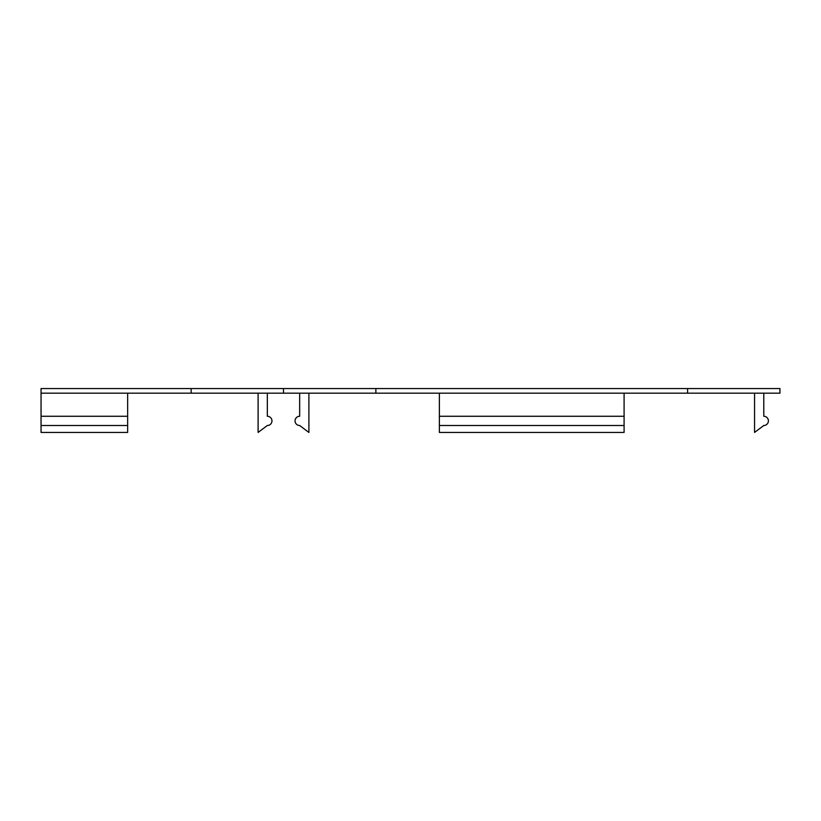 <?xml version="1.0" encoding="UTF-8"?>
<svg xmlns="http://www.w3.org/2000/svg" width="821" height="821" viewBox="0 0 821 821"><rect width="100%" height="100%" fill="white"/><g stroke="black" fill="none" stroke-linecap="round" stroke-linejoin="round"><path stroke-width="1.23" d="M299.665 425.514L308.901 432.441M258.102 393.177L258.102 432.431L267.338 425.504A4.618 4.618 0 0 0 271.956 420.886A4.618 4.618 0 0 0 267.338 416.268L267.338 393.177M299.665 393.177L299.665 416.268A4.618 4.618 0 0 0 295.047 420.886A4.618 4.618 0 0 0 299.665 425.504M308.901 393.177L308.901 432.431M754.55 393.177L754.55 432.431L763.787 425.504A4.618 4.618 0 0 0 768.405 420.886A4.618 4.618 0 0 0 763.787 416.268L763.787 393.177M439.368 432.431L439.368 416.268L624.093 416.268L624.093 432.431L439.368 432.431M624.093 425.504L439.368 425.504M127.645 425.504L127.645 432.431L41.05 432.431L41.05 425.504L127.645 425.504L127.645 393.177M283.502 393.177L283.502 388.559L779.95 388.559L779.95 393.177L191.139 393.177L191.139 388.559L41.05 388.559L41.05 425.504M624.093 393.177L624.093 416.268M41.05 416.268L127.645 416.268M439.368 393.177L439.368 416.268M191.139 393.177L41.05 393.177M191.139 388.559L283.502 388.559M687.588 393.177L687.588 388.559M375.864 393.177L375.864 388.559"/></g></svg>
